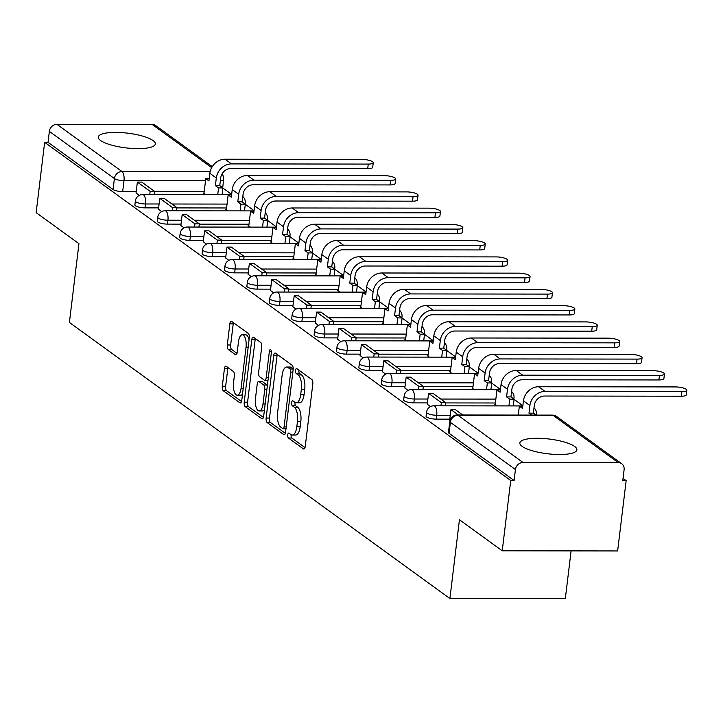 <?xml version="1.0" encoding="UTF-8"?>
<svg xmlns="http://www.w3.org/2000/svg" width="723" height="723" viewBox="0 0 723 723"><rect width="100%" height="100%" fill="white"/><g stroke="black" fill="none" stroke-linecap="round" stroke-linejoin="round"><path stroke-width="1.08" d="M287.745 434.866A2.53 1.03 -89.9 0 0 288.441 438.011L303.416 448.875A3.615 1.473 -89.9 0 0 303.832 449.028A3.615 1.473 -89.9 0 0 305.242 446.434L312.797 384.012A3.615 1.473 -89.9 0 0 311.803 379.521L296.828 368.658A2.53 1.03 -89.9 0 0 296.538 368.558A2.53 1.03 -89.9 0 0 295.553 370.366A2.53 1.03 -89.9 0 0 296.24 373.511L298.183 374.921A11.568 4.709 -89.9 0 1 301.346 389.29L300.723 394.487A11.568 4.709 -89.9 0 1 296.195 402.783A11.568 4.709 -89.9 0 1 294.867 402.313L292.932 400.904A2.53 1.03 -89.9 0 0 292.643 400.804A2.53 1.03 -89.9 0 0 291.649 402.621A2.53 1.03 -89.9 0 0 292.345 405.766L294.279 407.166A11.568 4.709 -89.9 0 1 297.451 421.536L296.819 426.742A11.568 4.709 -89.9 0 1 292.291 435.038A11.568 4.709 -89.9 0 1 290.962 434.568L289.028 433.158A2.53 1.03 -89.9 0 0 288.739 433.059A2.53 1.03 -89.9 0 0 287.745 434.866M291.134 434.686A2.53 1.03 -89.9 0 0 291.107 434.875A2.53 1.03 -89.9 0 0 291.803 438.021L305.007 447.591M298.942 370.185A2.53 1.03 -89.9 0 0 298.915 370.375A2.53 1.03 -89.9 0 0 299.611 373.52L301.545 374.921L298.183 374.921M295.038 402.431A2.53 1.03 -89.9 0 0 295.011 402.621A2.53 1.03 -89.9 0 0 295.707 405.766L297.641 407.176L294.279 407.166M100.551 140.488A28.73 7.411 6.9 0 0 132.083 148.45A28.73 7.411 6.9 0 0 155.328 143.976A28.73 7.411 6.9 0 0 153.05 140.56A28.73 7.411 6.9 0 0 121.527 132.598A28.73 7.411 6.9 0 0 98.283 137.072A28.73 7.411 6.9 0 0 100.551 140.488M522.123 446.362A28.73 7.411 6.9 0 0 553.646 454.324A28.73 7.411 6.9 0 0 576.891 449.851A28.73 7.411 6.9 0 0 574.613 446.434A28.73 7.411 6.9 0 0 543.09 438.472A28.73 7.411 6.9 0 0 519.846 442.946A28.73 7.411 6.9 0 0 522.123 446.362M226.245 366.299A3.615 1.473 -89.9 0 0 225.838 366.145A3.615 1.473 -89.9 0 0 224.419 368.739L222.304 386.254A3.615 1.473 -89.9 0 0 223.29 390.745L239.919 402.81A3.615 1.473 -89.9 0 0 240.334 402.955A3.615 1.473 -89.9 0 0 241.753 400.361L249.299 337.948A3.615 1.473 -89.9 0 0 248.314 333.457L231.685 321.392A3.615 1.473 -89.9 0 0 231.27 321.238A3.615 1.473 -89.9 0 0 229.851 323.832L227.293 344.988A3.615 1.473 -89.9 0 0 228.287 349.48L235.4 354.641A3.615 1.473 -89.9 0 0 235.815 354.785A3.615 1.473 -89.9 0 0 237.234 352.191L238.5 341.708A9.67 3.931 -89.9 0 1 242.286 334.767A9.67 3.931 -89.9 0 1 246.037 347.176L241.066 388.269A9.67 3.931 -89.9 0 1 237.289 395.21A9.67 3.931 -89.9 0 1 233.529 382.801L234.351 375.951A3.615 1.473 -89.9 0 0 233.366 371.459L226.245 366.299M523.009 462.485L618.237 462.612A7.366 6.453 126 0 1 621.708 463.714A7.366 6.453 126 0 1 624.112 469.679L622.783 480.632L626.154 480.641L617.641 550.944L502.232 550.799L459.439 519.747L449.905 598.536L69.408 322.458L78.943 243.669L36.15 212.625L44.654 142.323L510.736 480.488L514.098 480.497L515.427 469.543L450.384 422.349A7.366 1.898 -173.1 0 1 449.796 421.473L448.477 432.426A7.366 1.898 -173.1 0 0 449.055 433.303L450.384 422.349A7.366 6.453 126 0 1 457.966 415.291L523.009 462.485A7.366 6.453 126 0 0 515.427 469.543M502.232 550.799L510.736 480.488M266.136 418.057A3.615 1.473 -89.9 0 0 267.121 422.548L283.75 434.613A3.615 1.473 -89.9 0 0 284.166 434.758A3.615 1.473 -89.9 0 0 285.585 432.164L293.131 369.751A3.615 1.473 -89.9 0 0 292.146 365.26L275.517 353.195A3.615 1.473 -89.9 0 0 275.101 353.041A3.615 1.473 -89.9 0 0 273.683 355.635L266.136 418.057L269.498 418.057A3.615 1.473 -89.9 0 0 270.483 422.548L285.341 433.33M261.834 418.707L245.205 406.642A3.615 1.473 -89.9 0 1 244.22 402.151L251.767 339.738A3.615 1.473 -89.9 0 1 253.186 337.144A3.615 1.473 -89.9 0 1 253.601 337.289L260.714 342.449A3.615 1.473 -89.9 0 1 261.708 346.941L258.644 372.255A3.615 1.473 -89.9 0 0 259.629 376.746L264.356 380.171A3.615 1.473 -89.9 0 0 264.772 380.325A3.615 1.473 -89.9 0 0 266.181 377.731L269.372 351.378A2.53 1.03 -89.9 0 1 270.366 349.561A2.53 1.03 -89.9 0 1 271.342 352.806L263.669 416.267A3.615 1.473 -89.9 0 1 262.25 418.861A3.615 1.473 -89.9 0 1 261.834 418.707L262.666 418.716M204.184 191.712L154.487 191.649M136.213 191.631L122.666 191.613L123.995 180.66A7.366 1.898 -173.1 0 1 114.397 178.572L49.345 131.378A7.366 6.453 -54 0 1 56.936 124.32L152.155 124.437A7.366 6.453 -54 0 1 155.635 125.54L212.264 166.633M626.154 480.641L623.054 478.391M522.856 405.693L514.098 399.34M500.452 389.435L491.694 383.082M478.057 373.185L469.299 366.832M455.653 356.936L446.904 350.583M433.258 340.687L424.5 334.333M410.863 324.428L402.105 318.075M388.459 308.179L379.702 301.825M366.064 291.929L357.307 285.576M343.66 275.671L334.903 269.317M321.265 259.421L312.508 253.068M298.861 243.172L290.104 236.819M276.466 226.914L267.709 220.56M254.062 210.664L245.305 204.311M231.667 194.415L222.91 188.061M571.107 550.881L565.323 598.68L449.905 598.536M44.654 142.323L48.025 142.323L49.345 131.378M495.219 404.347L494.469 404.347L496.584 405.883M427.248 404.256L430.447 406.642M472.815 388.097L472.065 388.097L474.189 389.634M404.844 388.007L408.052 390.393M450.42 371.839L449.67 371.839L451.794 373.384M382.449 371.758L385.648 374.134M428.016 355.589L427.266 355.589L429.39 357.126M360.045 355.499L363.253 357.885M405.621 339.34L404.871 339.34L406.995 340.876M337.65 339.25L340.849 341.636M383.217 323.082L382.467 323.082L384.591 324.627M315.246 323L318.454 325.377M360.822 306.832L360.072 306.832L362.196 308.378M292.851 306.742L296.05 309.128M338.418 290.583L337.668 290.583L339.792 292.119M270.447 290.492L273.656 292.878M316.023 274.333L315.273 274.324L317.397 275.87M248.052 274.243L251.252 276.62M293.619 258.075L292.869 258.075L294.993 259.62M225.648 257.994L228.857 260.37M271.224 241.825L270.474 241.825L272.598 243.362M203.253 241.735L206.453 244.121M248.82 225.576L248.07 225.576L250.194 227.112M180.849 225.486L184.058 227.872M226.426 209.318L225.675 209.318L227.799 210.863M158.454 209.236L161.654 211.613M226.588 207.971L176.891 207.908M158.617 207.881L145.07 207.863L145.54 203.976A7.366 1.898 -173.1 0 1 135.355 201.012L134.885 204.898A7.366 1.898 6.9 0 0 145.07 207.863M248.983 224.22L199.286 224.157M181.012 224.13L167.465 224.112L167.935 220.226A7.366 1.898 -173.1 0 1 157.75 217.262L157.28 221.148A7.366 1.898 6.9 0 0 167.465 224.112M271.387 240.47L221.69 240.407M203.416 240.388L189.869 240.37L190.339 236.484A7.366 1.898 -173.1 0 1 180.154 233.511L179.684 237.397A7.366 1.898 6.9 0 0 189.869 240.37M293.782 256.728L244.085 256.665M225.811 256.638L212.264 256.62L212.734 252.734A7.366 1.898 -173.1 0 1 202.548 249.769L202.079 253.656A7.366 1.898 6.9 0 0 212.264 256.62M316.186 272.978L266.489 272.914M248.215 272.887L234.668 272.869L235.138 268.983A7.366 1.898 -173.1 0 1 224.952 266.019L224.482 269.905A7.366 1.898 6.9 0 0 234.668 272.869M338.581 289.227L288.884 289.164M270.61 289.146L257.063 289.128L257.533 285.242A7.366 1.898 -173.1 0 1 247.347 282.268L246.877 286.154A7.366 1.898 6.9 0 0 257.063 289.128M360.985 305.486L311.288 305.422M293.014 305.395L279.467 305.377L279.937 301.491A7.366 1.898 -173.1 0 1 269.751 298.518L269.281 302.413A7.366 1.898 6.9 0 0 279.467 305.377M383.38 321.735L333.683 321.672M315.409 321.645L301.862 321.627L302.331 317.74A7.366 1.898 -173.1 0 1 292.146 314.776L291.676 318.662A7.366 1.898 6.9 0 0 301.862 321.627M405.784 337.984L356.087 337.921M337.813 337.903L324.266 337.885L324.735 333.999A7.366 1.898 -173.1 0 1 314.55 331.026L314.08 334.912A7.366 1.898 6.9 0 0 324.266 337.885M428.179 354.234L378.481 354.171M360.208 354.153L346.66 354.134L347.13 350.248A7.366 1.898 -173.1 0 1 336.945 347.275L336.475 351.161A7.366 1.898 6.9 0 0 346.66 354.134M450.583 370.492L400.885 370.429M382.612 370.402L369.064 370.384L369.534 366.498A7.366 1.898 -173.1 0 1 359.349 363.533L358.879 367.42A7.366 1.898 6.9 0 0 369.064 370.384M472.978 386.742L423.28 386.678M405.007 386.651L391.459 386.633L391.929 382.747A7.366 1.898 -173.1 0 1 381.744 379.783L381.274 383.669A7.366 1.898 6.9 0 0 391.459 386.633M495.382 402.991L445.684 402.928M427.41 402.91L413.863 402.892L414.333 399.006A7.366 1.898 -173.1 0 1 404.148 396.032L403.678 399.918A7.366 1.898 6.9 0 0 413.863 402.892M449.805 419.159L436.258 419.141L436.728 415.255A7.366 1.898 -173.1 0 1 426.543 412.291L426.073 416.177A7.366 1.898 6.9 0 0 436.258 419.141M136.051 192.978L139.259 195.364M204.022 193.068L203.271 193.068L205.395 194.604M48.025 142.323L113.068 189.516A7.366 1.898 6.9 0 0 122.666 191.613M514.098 480.497L449.055 433.303M292.291 435.038L295.662 435.038A11.568 4.709 -89.9 0 0 300.181 426.742L296.819 426.742M297.641 407.176A11.568 4.709 -89.9 0 1 300.813 421.545L300.181 426.742M296.195 402.783L299.557 402.792A11.568 4.709 -89.9 0 0 304.085 394.496L300.723 394.487M301.545 374.921A11.568 4.709 -89.9 0 1 304.717 389.29L304.085 394.496M277.289 354.478A3.615 1.473 -89.9 0 0 277.054 355.644L269.498 418.057M282.792 428.631A2.53 1.03 -89.9 0 0 283.082 428.739A2.53 1.03 -89.9 0 0 284.067 426.922L290.7 372.128A2.53 1.03 -89.9 0 0 290.004 368.983L287.962 367.501A11.568 4.709 -89.9 0 0 286.633 367.031A11.568 4.709 -89.9 0 0 282.115 375.327L277.578 412.779A11.568 4.709 -89.9 0 0 280.75 427.148L282.792 428.631M286.633 367.031L290.004 367.04A11.568 4.709 -89.9 0 1 291.333 367.51L293.195 368.866M263.425 417.424L248.567 406.651L245.205 406.642M255.373 338.581A3.615 1.473 -89.9 0 0 255.138 339.738L247.582 402.16A3.615 1.473 -89.9 0 0 248.567 406.651M255.463 398.527A9.67 3.931 -89.9 0 0 259.223 410.935A9.67 3.931 -89.9 0 0 263 403.994L264.754 389.516A3.615 1.473 -89.9 0 0 263.768 385.034L259.042 381.599A3.615 1.473 -89.9 0 0 258.626 381.455A3.615 1.473 -89.9 0 0 257.216 384.049L255.463 398.527M259.223 410.935L262.585 410.935A9.67 3.931 -89.9 0 0 264.446 409.787M267.411 385.314A3.615 1.473 -89.9 0 0 267.13 385.034L263.768 385.034M258.626 381.455L261.997 381.464A3.615 1.473 -89.9 0 1 262.413 381.608L267.13 385.034M237.289 395.21L240.651 395.21A9.67 3.931 -89.9 0 0 242.512 394.062M249.083 339.765A9.67 3.931 -89.9 0 0 245.648 334.776L242.286 334.767M233.457 322.675A3.615 1.473 -89.9 0 0 233.222 323.841L230.655 344.988A3.615 1.473 -89.9 0 0 231.649 349.48L236.99 353.357M228.025 367.582A3.615 1.473 -89.9 0 0 227.781 368.748L225.666 386.254A3.615 1.473 -89.9 0 0 226.651 390.745L241.509 401.527M686.85 390.266L686.299 394.857A8.287 2.142 -173.1 0 1 681.301 396.204L681.852 391.613A8.287 2.142 6.9 0 0 686.85 390.266A8.287 2.142 6.9 0 0 675.39 386.922L538.608 386.751A14.731 12.915 126 0 0 523.443 400.858L522.521 408.459L519.358 406.163L518.283 415.074M522.801 406.172L519.358 406.163M681.852 391.613L545.07 391.432A14.731 12.915 126 0 0 529.905 405.549L528.983 413.149L533.357 413.149L534.279 405.558A9.941 8.712 -54 0 1 544.518 396.032L681.301 396.204M533.357 413.149L536.032 415.092M462.756 415.002L455.336 409.616L450.962 409.607L458.382 414.993M450.962 409.607L449.634 420.56M528.983 413.149L531.658 415.083M664.455 374.008L663.895 378.599A8.287 2.142 -173.1 0 1 658.897 379.955L659.457 375.364A8.287 2.142 6.9 0 0 664.455 374.008A8.287 2.142 6.9 0 0 652.996 370.673L516.213 370.492A14.731 12.915 126 0 0 501.039 384.609L500.117 392.209L496.963 389.914L495.156 404.844M500.397 389.914L496.963 389.914M659.457 375.364L522.675 375.183A14.731 12.915 126 0 0 507.501 389.299L506.579 396.891L510.953 396.9L511.875 389.299A9.941 8.712 -54 0 1 522.114 379.774L658.897 379.955M510.953 396.9L514.116 399.195L509.742 399.186L508.929 405.901M513.303 405.91L514.116 399.195M445.332 405.82L445.72 402.639L432.941 393.366L428.567 393.357L441.346 402.63L440.958 405.811M428.567 393.357L427.239 404.311M445.72 402.639L441.346 402.63M506.579 396.891L509.742 399.186M642.051 357.758L641.5 362.35A8.287 2.142 -173.1 0 1 636.502 363.696L637.053 359.105A8.287 2.142 6.9 0 0 642.051 357.758A8.287 2.142 6.9 0 0 630.592 354.415L493.809 354.243A14.731 12.915 126 0 0 478.644 368.359L477.722 375.951L474.559 373.664L472.752 388.594M478.002 373.664L474.559 373.664M637.053 359.105L500.271 358.933A14.731 12.915 126 0 0 485.106 373.05L484.184 380.641L488.558 380.65L489.48 373.05A9.941 8.712 -54 0 1 499.72 363.524L636.502 363.696M488.558 380.65L491.712 382.937L487.338 382.937L486.525 389.652M490.908 389.652L491.712 382.937M422.937 389.57L423.317 386.38L410.537 377.117L406.163 377.108L418.942 386.38L418.563 389.561M406.163 377.108L404.835 388.061M423.317 386.38L418.942 386.38M484.184 380.641L487.338 382.937M619.656 341.509L619.096 346.1A8.287 2.142 -173.1 0 1 614.098 347.447L614.658 342.856A8.287 2.142 6.9 0 0 619.656 341.509A8.287 2.142 6.9 0 0 608.197 338.165L471.414 337.993A14.731 12.915 126 0 0 456.24 352.101L455.318 359.702L452.164 357.406L450.357 372.345M455.598 357.415L452.164 357.406M614.658 342.856L477.876 342.675A14.731 12.915 126 0 0 462.702 356.791L461.78 364.392L466.154 364.392L467.076 356.801A9.941 8.712 -54 0 1 477.316 347.275L614.098 347.447M466.154 364.392L469.317 366.688L464.943 366.678L464.13 373.393M468.504 373.402L469.317 366.688M400.533 373.312L400.922 370.131L388.143 360.858L383.768 360.858L396.547 370.131L396.159 373.312M383.768 360.858L382.44 371.803M400.922 370.131L396.547 370.131M461.78 364.392L464.943 366.678M597.252 325.251L596.701 329.851A8.287 2.142 -173.1 0 1 591.703 331.197L592.254 326.606A8.287 2.142 6.9 0 0 597.252 325.251A8.287 2.142 6.9 0 0 585.793 321.916L449.01 321.735A14.731 12.915 126 0 0 433.845 335.852L432.923 343.452L429.76 341.157L427.953 356.087M433.204 341.166L429.76 341.157M592.254 326.606L455.472 326.425A14.731 12.915 126 0 0 440.307 340.542L439.385 348.134L443.759 348.143L444.681 340.551A9.941 8.712 -54 0 1 454.921 331.017L591.703 331.197M443.759 348.143L446.913 350.438L442.539 350.429L441.735 357.144M446.109 357.153L446.913 350.438M378.138 357.063L378.518 353.881L365.739 344.609L361.364 344.6L374.143 353.872L373.764 357.063M361.364 344.6L360.045 355.553M378.518 353.881L374.143 353.872M439.385 348.134L442.539 350.429M574.857 309.001L574.297 313.592A8.287 2.142 -173.1 0 1 569.299 314.948L569.86 310.348A8.287 2.142 6.9 0 0 574.857 309.001A8.287 2.142 6.9 0 0 563.398 305.666L426.615 305.486A14.731 12.915 126 0 0 411.441 319.602L410.519 327.194L407.365 324.907L405.558 339.837M410.8 324.907L407.365 324.907M569.86 310.348L433.077 310.176A14.731 12.915 126 0 0 417.903 324.293L416.981 331.884L421.355 331.893L422.277 324.293A9.941 8.712 -54 0 1 432.517 314.767L569.299 314.948M421.355 331.893L424.518 334.18L420.144 334.18L419.331 340.894M423.705 340.904L424.518 334.18M355.734 340.813L356.123 337.632L343.344 328.359L338.97 328.35L351.749 337.623L351.36 340.804M338.97 328.35L337.641 339.304M356.123 337.632L351.749 337.623M416.981 331.884L420.144 334.18M552.453 292.752L551.902 297.343A8.287 2.142 -173.1 0 1 546.904 298.689L547.456 294.098A8.287 2.142 6.9 0 0 552.453 292.752A8.287 2.142 6.9 0 0 540.994 289.408L404.211 289.236A14.731 12.915 126 0 0 389.046 303.353L388.124 310.944L384.961 308.649L383.163 323.588M388.405 308.658L384.961 308.649M547.456 294.098L410.673 293.927A14.731 12.915 126 0 0 395.508 308.034L394.586 315.635L398.96 315.635L399.882 308.043A9.941 8.712 -54 0 1 410.122 298.518L546.904 298.689M398.96 315.635L402.115 317.93L397.74 317.921L396.936 324.645M401.31 324.645L402.115 317.93M333.339 324.564L333.719 321.374L320.94 312.101L316.566 312.101L329.345 321.374L328.965 324.555M316.566 312.101L315.246 323.054M333.719 321.374L329.345 321.374M394.586 315.635L397.74 317.921M530.058 276.502L529.498 281.093A8.287 2.142 -173.1 0 1 524.5 282.44L525.061 277.849A8.287 2.142 6.9 0 0 530.058 276.502A8.287 2.142 6.9 0 0 518.599 273.158L381.816 272.987A14.731 12.915 126 0 0 366.642 287.094L365.73 294.695L362.566 292.399L360.759 307.329M366.001 292.408L362.566 292.399M525.061 277.849L388.278 277.668A14.731 12.915 126 0 0 373.104 291.785L372.182 299.376L376.556 299.385L377.478 291.794A9.941 8.712 -54 0 1 387.718 282.259L524.5 282.44M376.556 299.385L379.72 301.681L375.345 301.672L374.532 308.387M378.906 308.396L379.72 301.681M310.935 308.305L311.324 305.124L298.545 295.852L294.171 295.843L306.95 305.115L306.561 308.305M294.171 295.843L292.842 306.796M311.324 305.124L306.95 305.115M372.182 299.376L375.345 301.672M507.654 260.244L507.103 264.835A8.287 2.142 -173.1 0 1 502.105 266.191L502.657 261.59A8.287 2.142 6.9 0 0 507.654 260.244A8.287 2.142 6.9 0 0 496.195 256.909L359.412 256.728A14.731 12.915 126 0 0 344.247 270.845L343.326 278.436L340.162 276.15L338.364 291.08M343.606 276.15L340.162 276.15M502.657 261.59L365.874 261.419A14.731 12.915 126 0 0 350.709 275.535L349.787 283.127L354.162 283.136L355.083 275.535A9.941 8.712 -54 0 1 365.323 266.01L502.105 266.191M354.162 283.136L357.325 285.422L352.951 285.422L352.137 292.137M356.511 292.146L357.325 285.422M288.54 292.056L288.92 288.875L276.141 279.602L271.767 279.593L284.546 288.866L284.166 292.047M271.767 279.593L270.447 290.547M288.92 288.875L284.546 288.866M349.787 283.127L352.951 285.422M485.26 243.994L484.699 248.585A8.287 2.142 -173.1 0 1 479.701 249.932L480.262 245.341A8.287 2.142 6.9 0 0 485.26 243.994A8.287 2.142 6.9 0 0 473.8 240.651L337.017 240.479A14.731 12.915 126 0 0 321.843 254.595L320.931 262.187L317.768 259.9L315.96 274.83M321.202 259.9L317.768 259.9M480.262 245.341L343.479 245.169A14.731 12.915 126 0 0 328.305 259.277L327.383 266.877L331.767 266.886L332.679 259.286A9.941 8.712 -54 0 1 342.919 249.76L479.701 249.932M331.767 266.886L334.921 269.173L330.547 269.164L329.733 275.888M334.107 275.888L334.921 269.173M266.136 275.806L266.525 272.616L253.746 263.344L249.372 263.344L262.151 272.616L261.762 275.797M249.372 263.344L248.043 274.297M266.525 272.616L262.151 272.616M327.383 266.877L330.547 269.164M462.856 227.745L462.304 232.336A8.287 2.142 -173.1 0 1 457.307 233.683L457.858 229.092A8.287 2.142 6.9 0 0 462.856 227.745A8.287 2.142 6.9 0 0 451.396 224.401L314.613 224.229A14.731 12.915 126 0 0 299.449 238.337L298.527 245.937L295.373 243.642L293.565 258.581M298.807 243.651L295.373 243.642M457.858 229.092L321.075 228.911A14.731 12.915 126 0 0 305.91 243.027L304.989 250.628L309.363 250.628L310.284 243.036A9.941 8.712 -54 0 1 320.524 233.511L457.307 233.683M309.363 250.628L312.526 252.923L308.152 252.914L307.338 259.629M311.712 259.638L312.526 252.923M243.741 259.548L244.121 256.367L231.342 247.094L226.968 247.085L239.747 256.358L239.367 259.548M226.968 247.085L225.648 258.039M244.121 256.367L239.747 256.358M304.989 250.628L308.152 252.914M440.461 211.487L439.9 216.078A8.287 2.142 -173.1 0 1 434.903 217.433L435.463 212.842A8.287 2.142 6.9 0 0 440.461 211.487A8.287 2.142 6.9 0 0 429.001 208.152L292.219 207.971A14.731 12.915 126 0 0 277.045 222.088L276.132 229.688L272.969 227.393L271.161 242.322M276.403 227.393L272.969 227.393M435.463 212.842L298.68 212.661A14.731 12.915 126 0 0 283.506 226.778L282.594 234.369L286.968 234.379L287.881 226.778A9.941 8.712 -54 0 1 298.12 217.252L434.903 217.433M286.968 234.379L290.122 236.674L285.748 236.665L284.934 243.38M289.308 243.389L290.122 236.674M221.337 243.299L221.726 240.117L208.947 230.845L204.573 230.836L217.352 240.108L216.963 243.29M204.573 230.836L203.244 241.789M221.726 240.117L217.352 240.108M282.594 234.369L285.748 236.665M418.057 195.237L417.505 199.828A8.287 2.142 -173.1 0 1 412.508 201.175L413.059 196.584A8.287 2.142 6.9 0 0 418.057 195.237A8.287 2.142 6.9 0 0 406.597 191.893L269.815 191.722A14.731 12.915 126 0 0 254.65 205.838L253.728 213.43L250.574 211.143L248.766 226.073M254.008 211.143L250.574 211.143M413.059 196.584L276.276 196.412A14.731 12.915 126 0 0 261.111 210.529L260.19 218.12L264.564 218.129L265.486 210.529A9.941 8.712 -54 0 1 275.725 201.003L412.508 201.175M264.564 218.129L267.727 220.416L263.353 220.416L262.539 227.13M266.914 227.13L267.727 220.416M198.942 227.049L199.322 223.859L186.543 214.595L182.169 214.586L194.948 223.859L194.568 227.04M182.169 214.586L180.849 225.54M199.322 223.859L194.948 223.859M260.19 218.12L263.353 220.416M395.662 178.988L395.101 183.579A8.287 2.142 -173.1 0 1 390.104 184.925L390.664 180.334A8.287 2.142 6.9 0 0 395.662 178.988A8.287 2.142 6.9 0 0 384.202 175.644L247.42 175.472A14.731 12.915 126 0 0 232.246 189.58L231.333 197.18L228.17 194.885L226.362 209.824M231.604 194.894L228.17 194.885M390.664 180.334L253.881 180.154A14.731 12.915 126 0 0 238.707 194.27L237.795 201.871L242.169 201.871L243.082 194.279A9.941 8.712 -54 0 1 253.321 184.754L390.104 184.925M242.169 201.871L245.323 204.166L240.949 204.157L240.135 210.872M244.51 210.881L245.323 204.166M176.539 210.791L176.927 207.609L164.148 198.337L159.774 198.337L172.553 207.609L172.164 210.791M159.774 198.337L158.445 209.281M176.927 207.609L172.553 207.609M237.795 201.871L240.949 204.157M373.258 162.729L372.707 167.329A8.287 2.142 -173.1 0 1 367.709 168.676L368.26 164.085A8.287 2.142 6.9 0 0 373.258 162.729A8.287 2.142 6.9 0 0 361.798 159.394L225.016 159.214A14.731 12.915 126 0 0 209.851 173.33L208.929 180.931L205.775 178.635L203.967 193.565M209.209 178.644L205.775 178.635M368.26 164.085L231.477 163.904A14.731 12.915 126 0 0 216.313 178.021L215.391 185.612L219.765 185.621L220.687 178.03A9.941 8.712 -54 0 1 230.926 168.495L367.709 168.676M219.765 185.621L222.928 187.917L218.554 187.908L217.74 194.623M222.115 194.632L222.928 187.917M154.144 194.541L154.523 191.36L141.744 182.088L137.37 182.079L150.149 191.351L149.769 194.541M137.37 182.079L136.051 193.032M154.523 191.36L150.149 191.351M215.391 185.612L218.554 187.908M291.803 438.021L288.441 438.011M299.611 373.52L296.24 373.511M295.707 405.766L292.345 405.766M245.079 203.985L245.205 202.901A7.366 1.898 -173.1 0 1 244.519 203.579M267.474 220.235L267.609 219.15A7.366 1.898 -173.1 0 1 266.914 219.828M289.878 236.493L290.004 235.409A7.366 1.898 -173.1 0 1 289.308 236.087M312.273 252.743L312.408 251.658A7.366 1.898 -173.1 0 1 311.712 252.336M334.668 268.992L334.803 267.908A7.366 1.898 -173.1 0 1 334.107 268.585M357.072 285.242L357.198 284.166A7.366 1.898 -173.1 0 1 356.511 284.835M379.467 301.5L379.602 300.416A7.366 1.898 -173.1 0 1 378.906 301.093M401.871 317.749L401.997 316.665A7.366 1.898 -173.1 0 1 401.31 317.343M424.265 333.999L424.401 332.914A7.366 1.898 -173.1 0 1 423.705 333.592M446.669 350.257L446.796 349.173A7.366 1.898 -173.1 0 1 446.109 349.851M469.064 366.507L469.2 365.422A7.366 1.898 -173.1 0 1 468.504 366.1M491.468 382.756L491.595 381.672A7.366 1.898 -173.1 0 1 490.908 382.35M513.863 399.015L513.999 397.93A7.366 1.898 -173.1 0 1 513.303 398.608M536.285 415.092L536.394 414.18A7.366 1.898 -173.1 0 1 535.707 414.857M205.513 180.768L123.995 180.66A7.366 3 90.1 0 0 121.979 171.514L210.158 171.622M211.685 167.628L152.155 124.437M56.936 124.32L121.979 171.514A7.366 6.453 126 0 0 114.397 178.572L113.068 189.516M618.237 462.612L553.194 415.418L457.966 415.291A7.366 3 -89.9 0 0 457.126 414.993A7.366 7.366 0 0 0 449.796 421.473M227.058 204.085L171.966 204.013M159.087 203.994L145.54 203.976A7.366 3 90.1 0 0 143.525 194.83A7.366 3 90.1 0 0 142.675 194.532A7.366 7.366 0 0 0 135.355 201.012M249.453 220.334L194.36 220.262M181.482 220.244L167.935 220.226A7.366 3 90.1 0 0 165.919 211.08A7.366 3 90.1 0 0 165.079 210.782A7.366 7.366 0 0 0 157.75 217.262M271.857 236.584L216.764 236.52M203.886 236.502L190.339 236.484A7.366 3 90.1 0 0 188.323 227.329A7.366 3 90.1 0 0 187.474 227.031A7.366 7.366 0 0 0 180.154 233.511M294.252 252.842L239.159 252.77M226.281 252.752L212.734 252.734A7.366 3 90.1 0 0 210.718 243.588A7.366 3 90.1 0 0 209.878 243.28A7.366 7.366 0 0 0 202.548 249.769M316.656 269.092L261.563 269.019M248.685 269.001L235.138 268.983A7.366 3 90.1 0 0 233.122 259.837A7.366 3 90.1 0 0 232.273 259.539A7.366 7.366 0 0 0 224.952 266.019M339.051 285.341L283.958 285.269M271.08 285.26L257.533 285.242A7.366 3 90.1 0 0 255.517 276.087A7.366 3 90.1 0 0 254.677 275.788A7.366 7.366 0 0 0 247.347 282.268M361.455 301.599L306.362 301.527M293.484 301.509L279.937 301.491A7.366 3 90.1 0 0 277.921 292.345A7.366 3 90.1 0 0 277.072 292.038A7.366 7.366 0 0 0 269.751 298.518M383.85 317.849L328.757 317.777M315.879 317.759L302.331 317.74A7.366 3 90.1 0 0 300.316 308.594A7.366 3 90.1 0 0 299.467 308.296A7.366 7.366 0 0 0 292.146 314.776M406.254 334.098L351.161 334.026M338.283 334.017L324.735 333.999A7.366 3 90.1 0 0 322.72 324.844A7.366 3 90.1 0 0 321.871 324.546A7.366 7.366 0 0 0 314.55 331.026M428.649 350.348L373.556 350.284M360.678 350.266L347.13 350.248A7.366 3 90.1 0 0 345.115 341.093A7.366 3 90.1 0 0 344.265 340.795A7.366 7.366 0 0 0 336.945 347.275M451.053 366.606L395.96 366.534M383.082 366.516L369.534 366.498A7.366 3 90.1 0 0 367.519 357.352A7.366 3 90.1 0 0 366.669 357.054A7.366 7.366 0 0 0 359.349 363.533M473.448 382.856L418.355 382.783M405.476 382.765L391.929 382.747A7.366 3 90.1 0 0 389.914 373.601A7.366 3 90.1 0 0 389.064 373.303A7.366 7.366 0 0 0 381.744 379.783M495.851 399.105L440.759 399.042M427.88 399.024L414.333 399.006A7.366 3 90.1 0 0 412.309 389.851A7.366 3 90.1 0 0 411.468 389.552A7.366 7.366 0 0 0 404.148 396.032M450.275 415.273L436.728 415.255A7.366 3 90.1 0 0 434.713 406.109A7.366 3 90.1 0 0 433.863 405.802A7.366 7.366 0 0 0 426.543 412.291M222.675 187.736L223.66 179.584A7.366 1.898 -173.1 0 1 220.352 180.75M552.345 415.11A7.366 3 -89.9 0 1 553.194 415.418A7.366 6.453 -54 0 1 556.665 416.52A7.366 7.366 0 0 0 552.345 415.11L457.126 414.993M300.813 421.545L297.451 421.536M304.717 389.29L301.346 389.29M304.247 448.884L303.416 448.875M277.054 355.644L273.683 355.635M284.582 434.613L283.75 434.613M270.483 422.548L267.121 422.548M286.218 426.922L284.067 426.922M292.851 372.137L290.7 372.128M293.195 368.992L290.004 368.983M291.333 367.51L287.962 367.501M247.582 402.16L244.22 402.151M255.138 339.738L251.767 339.738M268.332 377.731L266.181 377.731M271.351 351.378L269.372 351.378M265.151 404.003L263 403.994M266.904 389.525L264.754 389.516M262.413 381.608L259.042 381.599M243.217 388.269L241.066 388.269M248.188 347.176L246.037 347.176M236.231 354.641L235.4 354.641M231.649 349.48L228.287 349.48M230.655 344.988L227.293 344.988M233.222 323.841L229.851 323.832M240.75 402.81L239.919 402.81M226.651 390.745L223.29 390.745M225.666 386.254L222.304 386.254M227.781 368.748L224.419 368.739M529.905 405.549L523.443 400.858M545.07 391.432L538.608 386.751M507.501 389.299L501.039 384.609M522.675 375.183L516.213 370.492M485.106 373.05L478.644 368.359M500.271 358.933L493.809 354.243M462.702 356.791L456.24 352.101M477.876 342.675L471.414 337.993M440.307 340.542L433.845 335.852M455.472 326.425L449.01 321.735M417.903 324.293L411.441 319.602M433.077 310.176L426.615 305.486M395.508 308.034L389.046 303.353M410.673 293.927L404.211 289.236M373.104 291.785L366.642 287.094M388.278 277.668L381.816 272.987M350.709 275.535L344.247 270.845M365.874 261.419L359.412 256.728M328.305 259.277L321.843 254.595M343.479 245.169L337.017 240.479M305.91 243.027L299.449 238.337M321.075 228.911L314.613 224.229M283.506 226.778L277.045 222.088M298.68 212.661L292.219 207.971M261.111 210.529L254.65 205.838M276.276 196.412L269.815 191.722M238.707 194.27L232.246 189.58M253.881 180.154L247.42 175.472M216.313 178.021L209.851 173.33M231.477 163.904L225.016 159.214M433.863 405.802L522.828 405.919M536.394 414.18A7.366 7.366 0 0 0 533.999 407.808M411.468 389.552L500.424 389.67M513.999 397.93A7.366 7.366 0 0 0 511.604 391.559M389.064 373.303L478.03 373.411M491.595 381.672A7.366 7.366 0 0 0 489.2 375.309M366.669 357.054L455.626 357.162M469.2 365.422A7.366 7.366 0 0 0 466.805 359.051M344.265 340.795L433.231 340.913M446.796 349.173A7.366 7.366 0 0 0 444.401 342.801M321.871 324.546L410.827 324.663M424.401 332.914A7.366 7.366 0 0 0 422.006 326.552M299.467 308.296L388.432 308.405M401.997 316.665A7.366 7.366 0 0 0 399.602 310.294M277.072 292.038L366.028 292.155M379.602 300.416A7.366 7.366 0 0 0 377.207 294.044M254.677 275.788L343.633 275.906M357.198 284.166A7.366 7.366 0 0 0 354.812 277.795M232.273 259.539L321.238 259.647M334.803 267.908A7.366 7.366 0 0 0 332.408 261.545M209.878 243.28L298.834 243.398M312.408 251.658A7.366 7.366 0 0 0 310.013 245.287M187.474 227.031L276.439 227.149M290.004 235.409A7.366 7.366 0 0 0 287.609 229.037M165.079 210.782L254.035 210.89M267.609 219.15A7.366 7.366 0 0 0 265.214 212.788M142.675 194.532L231.64 194.641M245.205 202.901A7.366 7.366 0 0 0 242.811 196.529M223.66 179.584A7.366 7.366 0 0 0 222.024 173.999M621.708 463.714L556.665 416.52M286.001 428.739L283.082 428.739M268.016 380.325L264.772 380.325"/></g></svg>
